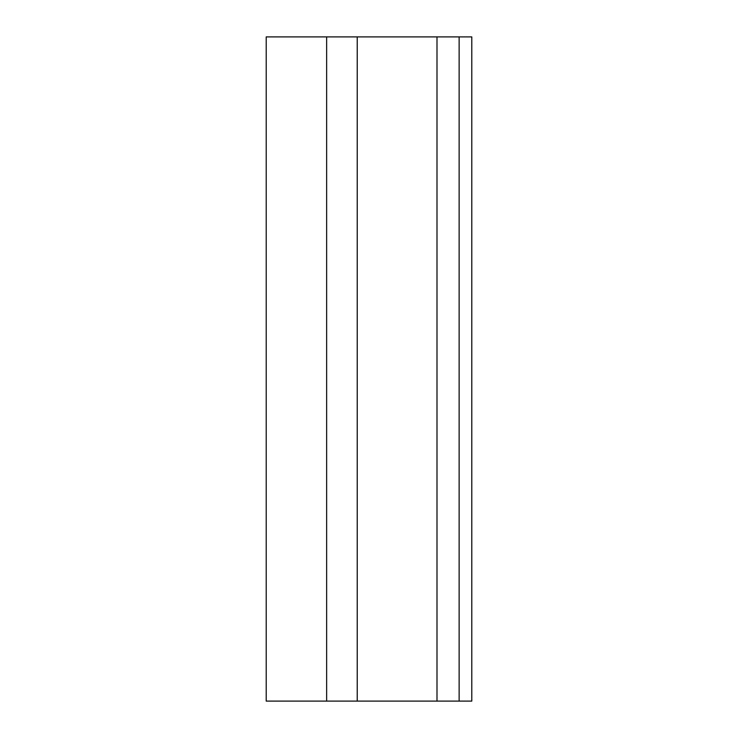 <?xml version="1.0" encoding="UTF-8"?>
<svg xmlns="http://www.w3.org/2000/svg" width="738" height="738" viewBox="0 0 738 738"><rect width="100%" height="100%" fill="white"/><g stroke="black" fill="none" stroke-linecap="round" stroke-linejoin="round"><path stroke-width="1.11" d="M436.997 701.1L471.794 701.1L471.794 36.9L436.997 36.9L436.997 701.1L357.229 701.1L357.229 36.9L436.997 36.9M357.229 701.1L266.206 701.1L266.206 36.9L357.229 36.9M459.137 701.1L459.137 36.9M326.639 701.1L326.639 36.9"/></g></svg>
